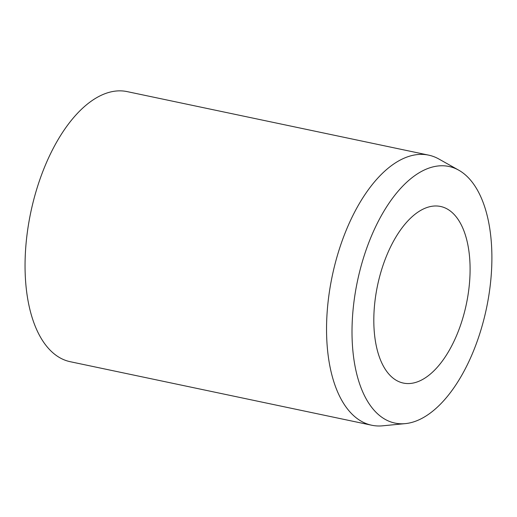 <?xml version="1.0" encoding="UTF-8"?>
<svg xmlns="http://www.w3.org/2000/svg" width="517" height="517" viewBox="0 0 517 517"><rect width="100%" height="100%" fill="white"/><g stroke="black" fill="none" stroke-linecap="round" stroke-linejoin="round"><path stroke-width="0.78" d="M453.629 213.941A90.242 45.373 -78.1 0 1 462.805 318.129A90.242 45.373 -78.1 0 1 403.344 383.071A90.242 45.373 -78.1 0 1 390.277 375.601A90.242 45.373 -78.1 0 1 381.1 271.412A90.242 45.373 -78.1 0 1 440.555 206.47A90.242 45.373 -78.1 0 1 453.629 213.941M405.302 423.623L382.645 425.814A138.02 69.394 -78.1 0 1 371.71 425.233A138.02 69.394 -78.1 0 1 351.722 413.8A138.02 69.394 -78.1 0 1 337.691 254.454A138.02 69.394 -78.1 0 1 428.625 155.132A138.02 69.394 -78.1 0 1 438.862 159.01L458.708 170.158A131.118 65.924 -78.1 0 1 467.975 177.331A131.118 65.924 -78.1 0 1 484.015 318.879A131.118 65.924 -78.1 0 1 405.302 423.623A131.118 65.924 -78.1 0 1 375.93 412.211A131.118 65.924 -78.1 0 1 365.674 251.204A131.118 65.924 -78.1 0 1 458.708 170.158M371.71 425.233L70.222 361.706A138.02 69.394 -78.1 0 1 50.233 350.274A138.02 69.394 -78.1 0 1 36.196 190.928A138.02 69.394 -78.1 0 1 127.13 91.606L428.625 155.132"/></g></svg>
